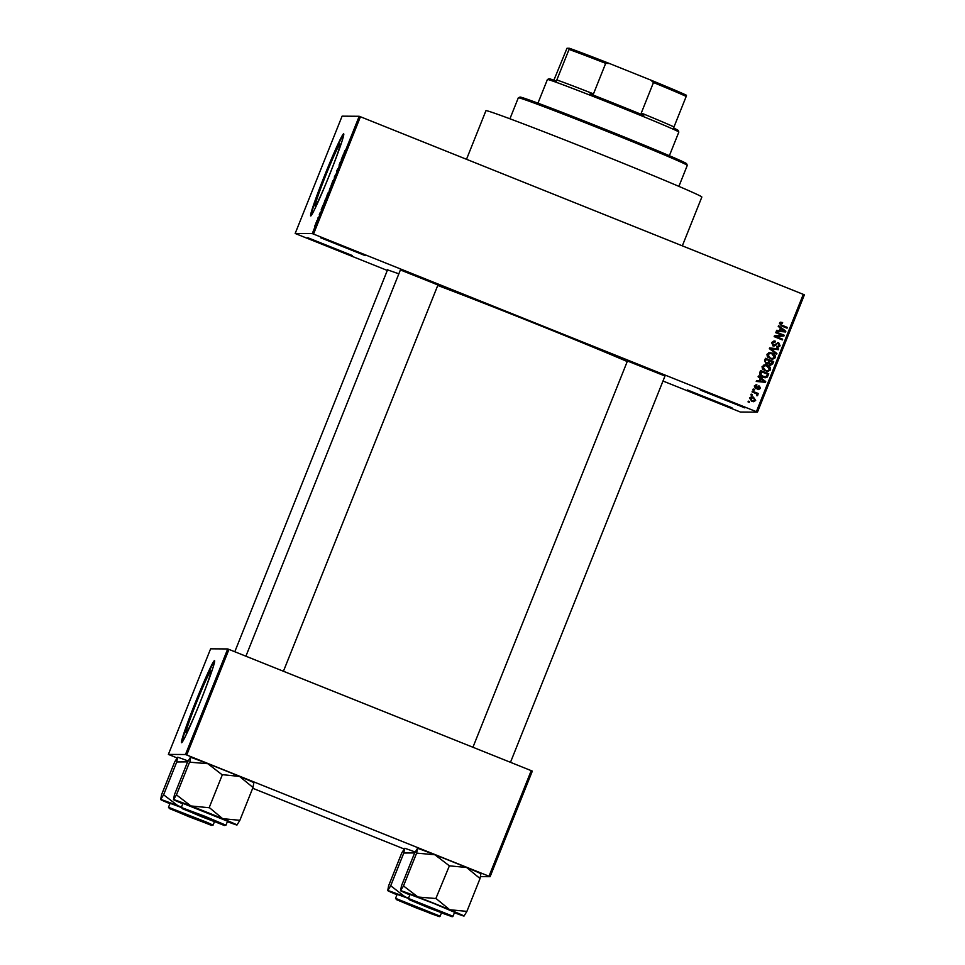 <?xml version="1.0" encoding="UTF-8"?>
<svg xmlns="http://www.w3.org/2000/svg" width="965" height="965" viewBox="0 0 965 965"><rect width="100%" height="100%" fill="white"/><g stroke="black" fill="none" stroke-linecap="round" stroke-linejoin="round"><path stroke-width="1.45" d="M307.835 237.728L352.382 255.556L307.835 237.728M687.418 389.957L731.977 407.797L687.418 389.957M700.288 390.053L744.835 407.881L700.288 390.053M320.706 237.812L365.253 255.641L320.706 237.812M186.112 732.881A33.413 1.628 -68.1 0 0 200.153 702.17A33.413 1.628 -68.1 0 0 210.961 670.844A33.413 1.628 -68.1 0 0 210.925 670.844A33.413 1.628 -68.1 0 0 196.884 701.555A33.413 1.628 -68.1 0 0 186.076 732.869A33.413 1.628 -68.1 0 0 186.112 732.881M181.625 742.736A44.233 2.159 -68.1 0 0 200.213 702.086A44.233 2.159 -68.1 0 0 214.52 660.615A44.233 2.159 -68.1 0 0 214.471 660.615A44.233 2.159 -68.1 0 0 195.883 701.266A44.233 2.159 -68.1 0 0 181.589 742.724A44.233 2.159 -68.1 0 0 181.625 742.736M340.066 144.05A33.413 1.628 111.9 0 1 340.09 144.05A33.413 1.628 111.9 0 1 329.282 175.377A33.413 1.628 111.9 0 1 315.241 206.088A33.413 1.628 111.9 0 1 315.217 206.076A33.413 1.628 111.9 0 1 326.013 174.762A33.413 1.628 111.9 0 1 340.066 144.05M310.766 215.943A44.233 2.159 -68.1 0 0 329.342 175.292A44.233 2.159 -68.1 0 0 343.649 133.821A44.233 2.159 -68.1 0 0 343.612 133.821A44.233 2.159 -68.1 0 0 325.024 174.472A44.233 2.159 -68.1 0 0 310.718 215.931A44.233 2.159 -68.1 0 0 310.766 215.943M627.443 361.006L664.994 376.024M387.544 269.862L398.847 273.819M400.391 269.947L437.941 284.965M466.505 159.285L485.938 110.698A116.27 2.232 21.8 0 1 486.107 110.649A116.27 2.232 21.8 0 1 597.359 152.856A116.27 2.232 21.8 0 1 701.845 197.053L682.327 245.846M295.169 233.482L312.274 233.602L359.197 116.283L342.093 116.162L295.169 233.482L387.303 270.453M662.991 381.03L740.36 412.031L757.465 412.151L756.367 411.681L803.29 294.361L804.388 294.832L757.465 412.151M749.491 397.966L751.602 396.712L753.412 397.122L755.667 400.439L753.569 401.705L751.807 401.307L749.491 397.966M752.049 391.874L752.35 391.127L758.309 393.527L758.008 394.263L757.067 393.889L757.766 395.204L757.163 395.783L756.307 393.744L752.049 391.874M756.741 385.711L755.113 386.374L755.643 387.749L759.443 386.06L760.48 388.425L758.08 389.474L759.612 388.111L759.274 386.856L755.486 388.557L754.28 385.976L755.921 385.626M756.041 384.794L756.934 384.926L756.488 385.65M756.476 385.711L754.847 386.362L755.378 387.749L756.258 387.773M758.755 385.916L760.48 388.425M758.912 389.595L758.08 389.474M758.273 388.678L759.612 388.111M759.274 386.856L755.221 388.557M756.343 388.738L755.486 388.557M759.708 372.731L760.577 370.548L768.779 373.829L767.32 377.05L765.233 377.798L762.724 377.219C760.311 376.483 759.31 374.987 759.708 372.731M764.557 360.596L765.486 358.28L773.689 361.573L772.76 363.889L769.877 365.12L768.478 363.624L766.065 363.829L764.557 360.596M770.806 365.313L769.877 365.12M767.199 364.082L766.065 363.829M769.358 348.606L769.648 347.882L778.731 348.956L778.417 349.728L770.48 348.582L776.934 353.467L776.62 354.252L769.358 348.606M775.727 332.684L776.017 331.936L784.219 335.229L783.906 336.025L776.065 336.532L782.639 339.173L782.35 339.921L774.147 336.628L774.461 335.832L782.289 335.313L775.727 332.684M780.456 322.226L782.615 322.575L782.422 323.359L780.347 323.589L780.649 324.638L787.331 327.437L787.042 328.184L781.469 325.953L779.406 323.166L780.926 322.177M780.082 323.577L781.168 323.07L780.082 323.577L780.649 324.638M359.197 116.283L360.44 116.753L313.516 234.073L756.367 411.681M360.44 116.753L803.29 294.361M778.224 326.423L778.538 325.639L785.836 331.2L785.522 331.984L776.367 331.079L776.68 330.307L779.382 330.633L780.42 328.052L778.224 326.423M775.209 342.008L772.579 343.033L773.375 345.108L778.719 342.792L780.106 345.82L777.947 347.316L776.765 347.086L779.141 345.458L778.381 343.528L777.452 343.431L775.498 345.506L773.086 345.856L771.638 342.575L774.051 340.935L775.402 341.212L775.209 342.008L774.014 341.839M777.766 342.599L778.719 342.792L780.106 345.82M776.958 346.29L777.778 346.447L776.934 346.363M778.381 343.528L777.187 343.431L775.498 345.506M774.075 346.073L773.086 345.856M769.105 352.659L772.205 353.057C774.593 353.829 775.655 355.361 775.365 357.665L772.386 359.378L767.356 356.929L766.958 354.288L769.986 352.587M764.196 364.927L767.308 365.325C769.696 366.097 770.746 367.629 770.468 369.933L767.477 371.646L762.447 369.197L762.048 366.555L765.088 364.854M758.092 376.772L758.406 375.988L765.691 381.549L765.378 382.333L756.234 381.428L756.536 380.644L759.25 380.982L760.287 378.401L758.092 376.772M752.905 389.739L753.195 388.992L754.377 389.462L754.075 390.21L752.905 389.739M750.854 394.866L751.156 394.118L752.326 394.589L752.025 395.336L750.854 394.866M748.044 401.898L748.333 401.151L749.503 401.621L749.214 402.369L748.044 401.898M315.772 223.349L316.146 222.613L315.772 223.349M317.823 218.235L318.185 217.487L317.823 218.235M323.01 205.256L321.152 209.912L323.166 205.316M328.004 192.952L326.158 197.97L328.112 192.988M326.158 197.97L326.568 197.343M332.913 180.684L331.067 185.702L333.082 180.696M331.067 185.702L331.478 185.075M336.664 171.119L337.81 168.646L336.713 171.131M343.154 154.919L341.284 159.575L343.299 154.979M344.927 150.528L343.902 153.387L345.036 150.564M340.645 161.179L339.065 165.124L340.645 161.179M334.276 177.102L335.917 174.158L334.409 177.162M329.487 189.08L330.874 186.776L329.535 189.104M323.733 204.049L325.507 199.043L323.721 204.049M319.306 214.507L320.139 212.686L319.355 214.532M316.966 220.37L316.653 221.974L316.966 220.37M314.518 226.498L315.519 224.423L314.554 226.522M227.728 648.938L210.611 648.818L168.38 754.413L185.485 754.521L227.728 648.938L228.958 649.409L186.728 754.992L488.99 876.22L531.22 770.637L532.33 771.107L490.099 876.69L488.99 876.22M228.958 649.409L531.22 770.637M480.534 876.63L490.099 876.69M168.38 754.413L176.981 757.887M252.685 788.248L404.033 848.947M186.728 754.992L185.485 754.521M437.748 285.459A133.966 2.569 21.8 0 1 627.226 361.537M313.516 234.073L312.274 233.602M343.769 134.195A44.233 2.159 -68.1 0 0 325.651 174.267A44.233 2.159 -68.1 0 0 311.068 215.75M214.64 661.001A44.233 2.159 -68.1 0 0 196.51 701.06A44.233 2.159 -68.1 0 0 181.939 742.543M342.84 156.511L342.153 157.898L342.961 156.559M330.525 187.524L329.294 190.407L330.561 187.536M327.545 195.123L328.16 192.964L327.075 195.087M326.761 196.944L327.497 195.099M327.135 195.087L326.689 196.908M325.615 199.791L324.035 203.301L325.663 199.803M322.708 206.86L322.02 208.235L322.817 206.908M780.19 322.226L782.615 322.575M782.35 322.575L782.169 323.275M780.383 324.638L787.331 327.437M787.066 327.437L786.813 328.1M778.478 325.796L785.836 331.2M785.57 331.2L785.257 331.96M776.668 330.332L779.382 330.633M781.276 328.691L780.178 330.766L784.798 331.309L781.276 328.691L780.444 330.766L784.798 331.309M775.981 332.032L784.219 335.229M783.954 335.229L783.906 336.025M783.64 336.025L776.065 336.532M775.8 336.532L782.639 339.173M782.374 339.173L782.12 339.825M773.918 340.947L775.402 341.212M775.136 341.212L774.955 341.936M774.943 342.008L772.579 343.033M772.314 343.033L773.11 345.108M777.633 342.599L778.453 342.792M779.841 345.82L777.814 347.316M778.116 343.528L777.187 343.431M775.233 345.506L772.82 345.856M769.636 347.907L778.731 348.956M778.466 348.956L778.176 349.692M776.934 353.467L770.48 348.582M776.668 353.467L776.415 354.083M768.84 352.659L772.205 353.057M771.94 353.057C774.328 353.829 775.39 355.361 775.1 357.665L775.365 357.665M775.1 357.665L772.253 359.378M770.106 353.395L767.658 354.674L770.058 358.112L772.314 358.546L774.413 357.291L771.891 353.793L770.106 353.395L767.923 354.674L770.323 358.124L772.314 358.546M765.45 358.365L773.689 361.573M773.423 361.573L772.76 363.889M772.495 363.889L769.612 365.108M767.066 364.082L768.478 363.624M766.089 363.081L767.054 363.238L766.355 363.081L768.429 362.044L769.021 360.56L766.15 359.414L765.305 361.815L766.355 363.081L765.305 361.815M766.15 359.414L765.04 361.803M769.768 364.312L770.673 364.456L770.034 364.312L772.434 361.935L769.986 360.946L769.189 363.166L770.034 364.312L769.189 363.166M769.986 360.946L768.924 363.166M763.93 364.927L767.308 365.325M767.042 365.325C769.431 366.085 770.48 367.629 770.203 369.933L770.468 369.933M770.203 369.933L767.344 371.646M765.197 365.663L762.748 366.929L765.161 370.379L767.404 370.813L769.503 369.559L766.994 366.061L765.197 365.663L763.013 366.941L765.426 370.379L767.404 370.813M760.541 370.632L768.779 373.829M768.514 373.829L767.32 377.05M767.054 377.05L765.1 377.785M761.24 371.682L760.432 373.021L760.878 375.373L762.76 376.483L766.403 376.519L767.525 374.191L761.24 371.682L761.144 375.373L764.992 376.953M758.345 376.133L765.691 381.549M765.426 381.549L765.124 382.309M756.524 380.668L759.25 380.982M761.144 379.028L760.046 381.103L764.666 381.645L761.144 379.028L760.311 381.115L764.666 381.645M755.909 384.794L756.669 384.926M755.378 387.749L755.993 387.773M760.215 388.425L757.815 389.462M758.008 388.678L759.346 388.099M753.158 389.088L754.377 389.462M754.111 389.462L753.846 390.125M752.314 391.223L758.309 393.527M758.044 393.515L757.778 394.178M757.766 395.204L757.067 393.889M757.501 395.204L756.898 395.783M751.12 394.203L752.326 394.589M752.061 394.589L751.795 395.24M751.47 396.712L753.412 397.122M753.146 397.122L755.667 400.439M755.402 400.439L753.436 401.705M751.711 397.544L750.07 398.328L751.783 400.535L753.46 400.873L754.823 400.077L753.11 397.869L750.336 398.328L752.049 400.535L753.46 400.873M748.297 401.247L749.503 401.621M749.238 401.621L748.985 402.284M518.35 97.767L519.99 97.067A89.733 1.725 21.8 0 1 520.099 97.055A89.733 1.725 21.8 0 1 605.152 129.31A89.733 1.725 21.8 0 1 686.585 163.7L687.285 165.341A90.987 1.749 -158.2 0 0 604.705 130.468A90.987 1.749 -158.2 0 0 518.458 97.755A90.987 1.749 -158.2 0 0 518.35 97.767A90.987 1.749 -158.2 0 0 518.326 97.791L509.918 118.792M678.89 186.378L687.285 165.377A90.987 1.749 -158.2 0 0 687.285 165.341M189.393 816.897L170.576 808.923L210.466 824.87L189.393 816.897M161.541 794.798L174.677 761.952L177.596 757.26L176.752 761.964L163.616 794.81L160.648 799.527L161.565 794.798M177.596 757.26A34.185 0.651 21.8 0 0 177.548 757.272L177.596 757.26A34.185 0.651 21.8 0 1 188.103 760.975M176.752 761.964L187.644 761.868M181.529 806.945L178.103 805.859L163.616 794.81M225.943 825.208L227.547 821.215L182.952 803.387L181.36 807.367L182.337 808.694L224.326 825.485L225.943 825.208L204.918 816.294L170.105 803.29L168.501 807.283L207.065 822.361L213.096 825.111L211.48 825.401L169.478 808.598L168.501 807.283M169.924 803.724A34.185 0.651 21.8 0 1 160.648 799.527A34.185 0.651 21.8 0 1 178.103 805.859A34.185 0.651 21.8 0 1 181.444 807.162M173.748 810.081L208.114 823.941L173.748 810.081M400.306 901.141L435.167 915.001L400.306 901.141M220.635 823.821L185.775 809.961L220.635 823.821M447.181 914.868L412.815 901.021L447.181 914.868M547.444 79.468L549.085 78.768A69.504 1.327 21.8 0 1 556.54 81.12L556.841 79.938A68.25 1.303 21.8 0 1 593.487 93.87L590.073 93.858A69.504 1.327 21.8 0 1 617.25 104.63A69.504 1.327 21.8 0 1 643.751 115.39L641.279 113.038A68.25 1.303 21.8 0 1 673.992 126.934L673.691 128.104A69.504 1.327 21.8 0 1 678.13 130.384L678.841 132.024A70.771 1.351 -158.2 0 0 616.84 105.8A70.771 1.351 -158.2 0 0 547.444 79.468A70.771 1.351 -158.2 0 0 547.42 79.492L537.951 103.146M669.372 155.715L678.841 132.06A70.771 1.351 -158.2 0 0 678.841 132.024M556.841 79.938L569.036 49.444L569.326 48.262L566.998 48.25L553.5 81.096M641.279 113.038L653.474 82.532L650.651 80.035A66.983 1.279 21.8 0 1 686.477 95.258L686.199 96.428A68.25 1.303 -158.2 0 0 653.474 82.532M569.326 48.262A66.983 1.279 21.8 0 1 609.458 63.509L650.651 80.035M609.458 63.509L605.682 63.364A68.25 1.303 -158.2 0 0 569.036 49.444M593.487 93.87L605.682 63.364M673.992 126.934L686.199 96.428M408.581 898.005L405.143 896.919A34.185 0.651 21.8 0 1 408.485 898.222M418.689 907.969L437.519 915.93L431.355 913.795L397.628 899.983L418.689 907.969M408.412 898.427L397.146 894.35L395.554 898.343L440.137 916.171L441.463 912.878M403.804 853.024L390.656 885.87L387.749 890.562L388.593 885.858L401.73 853.012L404.637 848.319L403.768 853.024L414.697 852.927M391.054 886.027L390.632 885.87A39.251 0.748 -158.2 0 1 391.054 886.027L405.143 896.919A34.185 0.651 -158.2 0 0 387.749 890.562L387.701 890.586A34.185 0.651 21.8 0 1 387.749 890.562M404.637 848.319A34.185 0.651 21.8 0 0 404.6 848.332L404.637 848.319A34.185 0.651 21.8 0 1 415.155 852.035M396.977 894.784A34.185 0.651 21.8 0 1 387.701 890.586M174.388 794.883L187.536 762.036L190.443 757.356L189.996 762.205L207.849 763.713A34.185 0.651 21.8 0 1 223.94 770.07A34.185 0.651 21.8 0 1 239.537 776.427L252.999 787.476L239.863 820.322L222.65 818.67L209.562 807.777L190.949 805.956L176.462 794.895L173.507 799.611A34.185 0.651 21.8 0 1 173.555 799.587L174.412 794.895M190.443 757.356A34.185 0.651 21.8 0 0 190.407 757.356L190.382 757.368A34.185 0.651 21.8 0 1 190.407 757.356L190.443 757.356A34.185 0.651 21.8 0 1 207.849 763.713L221.938 774.618L239.537 776.427A34.185 0.651 21.8 0 1 253.879 782.748L253.928 782.856M202.24 816.981L183.434 809.008L223.313 824.966L202.24 816.981M189.598 762.048L176.462 794.895M222.336 774.774L209.2 807.621M173.555 799.587A34.185 0.651 21.8 0 1 190.949 805.956A34.185 0.651 21.8 0 1 222.65 818.67A34.185 0.651 21.8 0 1 236.98 825.003L239.863 820.322M236.992 825.003L236.98 825.003A34.185 0.651 21.8 0 1 236.944 825.015A34.185 0.651 -158.2 0 1 227.366 821.649M252.975 787.476L253.831 782.772M182.783 803.809A34.185 0.651 21.8 0 1 173.507 799.611M209.562 807.777A39.251 0.748 -158.2 0 0 208.802 807.464M400.596 890.647A34.185 0.651 -158.2 0 1 418.002 897.016A34.185 0.651 21.8 0 1 434.093 903.373A34.185 0.651 21.8 0 1 449.702 909.73L436.24 898.68A39.251 0.748 -158.2 0 0 435.854 898.524L418.002 897.016L403.515 885.954L400.547 890.671A34.185 0.651 21.8 0 1 400.596 890.647L401.44 885.942L414.576 853.096L417.495 848.416L416.627 853.108L434.889 854.773L449.388 865.834L435.854 898.524M431.548 908.053L450.366 916.026L444.202 913.879L410.475 900.068L431.548 908.053M433.55 903.361L410.004 894.446L408.4 898.427L452.995 916.268L454.587 912.275L433.55 903.361M416.627 853.108L403.491 885.954A39.251 0.748 -158.2 0 1 403.901 886.111M449.388 865.834L466.59 867.487L480.039 878.536L466.903 911.382L449.702 909.73A34.185 0.651 21.8 0 1 464.032 916.062L464.032 916.062A34.185 0.651 21.8 0 1 463.996 916.075L466.903 911.382A39.251 0.748 -158.2 0 0 466.541 911.237M480.015 878.536L480.884 873.832M417.495 848.416A34.185 0.651 21.8 0 0 417.447 848.416L417.495 848.416A34.185 0.651 21.8 0 1 434.889 854.773A34.185 0.651 21.8 0 1 466.59 867.487A34.185 0.651 21.8 0 1 480.932 873.808L480.98 873.916M409.823 894.869A34.185 0.651 21.8 0 1 400.547 890.671M463.996 916.075A34.185 0.651 21.8 0 1 454.419 912.709M418.786 907.969L416.349 907.956L418.786 907.969M431.644 908.065L429.196 908.041L431.644 908.065M213.096 825.111L214.411 821.818M387.641 269.597L234.797 651.749M245.906 656.2L400.499 269.693M283.433 671.254L438.05 284.711M665.09 375.771L510.485 762.314M627.552 360.753L472.947 747.26M395.554 898.343L396.531 899.657L416.349 907.956L439.304 916.654L440.137 916.171M408.4 898.427L409.377 899.754L429.196 908.041L452.151 916.75L452.995 916.268"/></g></svg>
